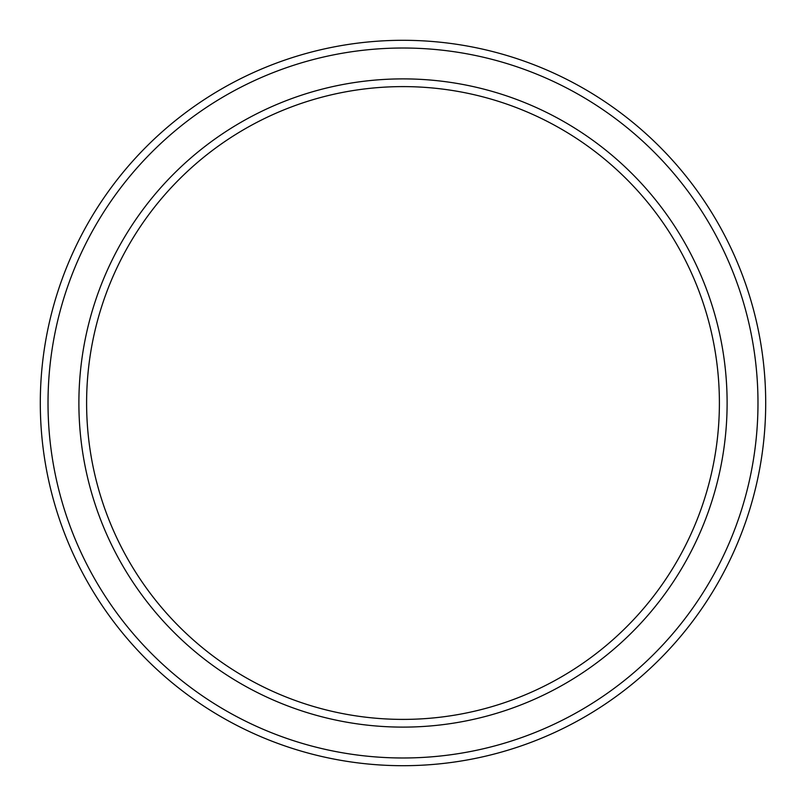 <?xml version="1.0" encoding="UTF-8"?>
<svg xmlns="http://www.w3.org/2000/svg" width="806" height="806" viewBox="0 0 806 806"><rect width="100%" height="100%" fill="white"/><g stroke="black" fill="none" stroke-linecap="round" stroke-linejoin="round"><path stroke-width="1.21" d="M719.395 403A316.395 316.395 0 0 0 403 86.605A316.395 316.395 0 0 0 86.605 403A316.395 316.395 0 0 0 403 719.395A316.395 316.395 0 0 0 719.395 403M78.887 403A324.113 324.113 0 0 1 403 78.887A324.113 324.113 0 0 1 727.113 403A324.113 324.113 0 0 1 403 727.113A324.113 324.113 0 0 1 78.887 403M757.983 403A354.983 354.983 0 0 0 403 48.017A354.983 354.983 0 0 0 48.017 403A354.983 354.983 0 0 0 403 757.983A354.983 354.983 0 0 0 757.983 403M40.3 403A362.7 362.7 0 0 1 403 40.3A362.7 362.7 0 0 1 765.7 403A362.7 362.7 0 0 1 403 765.7A362.7 362.7 0 0 1 40.3 403"/></g></svg>
